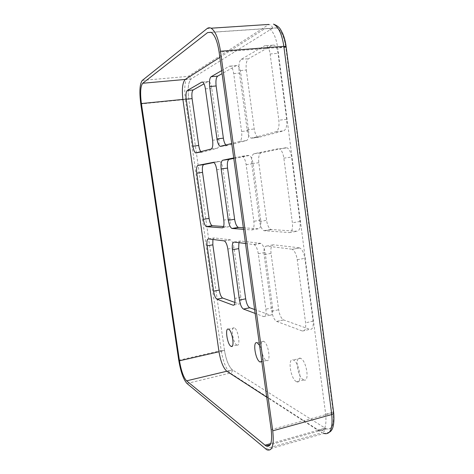 <?xml version="1.0" encoding="UTF-8"?>
<svg xmlns="http://www.w3.org/2000/svg" width="474" height="474" viewBox="0 0 474 474"><rect width="100%" height="100%" fill="white"/><g stroke="black" fill="none" stroke-linecap="round" stroke-linejoin="round"><path stroke-width="0.36" stroke-dasharray="2.37 1.78" d="M223.568 226.507L228.373 226.821C229.949 226.459 230.488 223.894 229.991 219.118L222.987 168.863C222.324 164.798 221.263 162.333 219.806 161.48L213.934 162.505M243.352 227.793L258.502 228.77C260.487 228.385 261.227 225.511 260.718 220.149L253.063 163.702C252.334 159.228 251.084 156.491 249.318 155.49L233.783 158.429M233.718 157.949L242.439 156.39C244.175 157.404 245.408 160.153 246.136 164.644L253.868 221.287C254.39 226.661 253.679 229.54 251.73 229.926L243.565 229.345M246.302 70.051L254.254 128.975C254.965 133.431 256.227 136.174 258.057 137.193L259.035 137.276L283.713 130.794C286.225 129.509 287.208 125.687 286.663 119.335L278.025 53.331C277.331 48.834 276.04 46.079 274.15 45.077L272.461 45.178L248.471 58.729C246.456 60.494 245.733 64.268 246.302 70.051L239.127 70.679C238.546 64.879 239.24 61.093 241.207 59.327L264.64 45.777L266.293 45.676C268.154 46.683 269.428 49.45 270.121 53.971L278.86 120.236C279.417 126.611 278.475 130.445 276.016 131.731L251.878 138.153L250.918 138.07C249.123 137.039 247.872 134.29 247.161 129.817L239.127 70.679M200.905 151.727L202.031 152.243L217.394 148.208C218.905 147.319 219.409 144.416 218.893 139.492L211.754 88.259C211.155 84.496 210.207 82.245 208.91 81.504L208.08 81.546L204.027 83.839M254.621 309.516L270.251 315.127C272.307 315.382 273.089 312.917 272.597 307.739L265.102 252.482C264.279 247.6 262.869 244.566 260.878 243.399L240.502 240.976L238.884 242.658M245.514 243.476L254.123 244.596C256.079 245.781 257.471 248.826 258.294 253.726L265.867 309.166C266.364 314.363 265.606 316.828 263.591 316.567L255.16 313.421M299.094 247.772L273.498 244.803C271.335 245.099 270.518 247.949 271.039 253.353L278.653 309.741C279.571 315.097 281.201 318.481 283.541 319.903L309.812 329.341C312.485 329.75 313.575 327.013 313.083 321.141L304.853 258.3C303.935 252.808 302.211 249.348 299.687 247.926L292.15 249.312C294.627 250.752 296.327 254.224 297.257 259.74L305.576 322.824C306.08 328.713 305.019 331.45 302.406 331.03L276.632 321.419C274.333 319.986 272.722 316.579 271.798 311.205L264.113 254.627C263.58 249.206 264.368 246.35 266.483 246.065L291.563 249.158M285.941 147.71L261.127 152.806C259.035 153.825 258.265 157.125 258.81 162.712L266.589 220.351C267.389 225.233 268.835 228.278 270.921 229.487L296.92 231.265C299.515 230.844 300.552 227.579 300.036 221.477L291.605 157.078C290.811 152.113 289.312 149.032 287.114 147.835L279.417 148.842C281.58 150.045 283.061 153.143 283.855 158.132L292.381 222.774C292.914 228.906 291.907 232.171 289.371 232.58L263.894 230.69C261.849 229.469 260.422 226.412 259.616 221.506L251.759 163.672C251.202 158.061 251.943 154.755 253.987 153.742L278.268 148.706M221.678 70.62L229.315 66.206L230.453 66.141C231.976 67 233.06 69.488 233.706 73.606L241.61 131.494C242.155 137.057 241.491 140.369 239.613 141.418L231.727 143.521M225.92 145.068L227.295 145.607L246.498 140.571C248.417 139.51 249.111 136.21 248.577 130.664L240.751 72.978C240.111 68.878 239.009 66.396 237.456 65.542L236.295 65.608L222.093 73.636M234.932 302.442L239.151 303.958C240.78 304.107 241.355 301.867 240.881 297.234L234.008 247.932C233.261 243.535 232.082 240.839 230.471 239.85L214.159 237.918L212.885 239.453M219.847 57.366L264.587 28.825L268.728 28.464C273.095 30.81 276.093 37.304 277.723 47.939L325.674 414.323C326.77 426.719 324.524 432.247 318.931 430.902L266.702 397.153M296.374 381.588C290.444 378.833 287.374 357.129 293.341 359.997C299.307 361.869 302.815 384.787 296.677 381.73L296.374 381.588M259.568 345.404C262.3 349.948 263.58 359.245 261.784 361.472M303.455 379.793L303.757 379.929C310.008 382.945 306.524 360.11 300.445 358.279C294.366 355.459 297.405 377.079 303.455 379.793M266.305 360.4L266.512 360.495C271.418 362.912 268.337 342.714 263.585 341.327C258.798 339.058 261.559 358.32 266.305 360.4M236.799 344.995L236.947 345.066C240.905 347.057 238.132 328.938 234.316 327.866C230.447 325.994 232.971 343.366 236.799 344.995M317.621 430.208L324.933 428.146L326.266 428.828C331.966 430.131 334.283 424.603 333.21 412.25L285.804 47.311L277.723 47.939M325.674 414.323L333.21 412.25L333.252 412.581L271.187 429.651M185.304 79.395L191.241 78.862L272.615 28.209L276.786 27.842C281.171 30.14 284.163 36.51 285.757 46.95L285.804 47.311C284.187 36.717 281.153 30.259 276.703 27.925L264.587 28.825M182.934 99.664L188.693 98.841C187.503 88.484 188.332 81.842 191.17 78.909L191.241 78.862C188.362 81.836 187.52 88.579 188.729 99.084L224.475 350.286L218.952 351.548M333.708 413.073L333.252 412.581C334.312 424.757 332.025 430.202 326.408 428.923L232.396 369.892C228.806 366.74 226.175 360.281 224.504 350.517L224.475 350.286C226.163 360.193 228.835 366.746 232.479 369.945L226.862 371.29M222.644 227.775L228.373 226.821M251.73 229.926L258.502 228.77M247.161 129.817L254.254 128.975M259.035 137.276L251.878 138.153M276.016 131.731L283.713 130.794M202.031 152.243L196.165 152.989M211.173 148.996L217.394 148.208M272.597 307.739L265.867 309.166M258.294 253.726L265.102 252.482M260.475 243.292L253.726 244.489M234.168 242.078L240.502 240.976M266.483 246.065L273.498 244.803M271.039 253.353L264.113 254.627M271.798 311.205L278.653 309.741M253.987 153.742L261.127 152.806M258.81 162.712L251.759 163.672M259.616 221.506L266.589 220.351M283.855 158.132L291.605 157.078M297.257 259.74L304.853 258.3M241.207 59.327L248.471 58.729M236.295 65.608L229.315 66.206M233.706 73.606L240.751 72.978M263.591 316.567L270.251 315.127M234.079 305.007L239.151 303.958M208.394 238.902L214.159 237.918M313.083 321.141L305.576 322.824M302.406 331.03L309.812 329.341M240.881 297.234L234.778 298.478M227.846 249.028L234.008 247.932M229.991 219.118L223.799 220.126M216.731 169.722L222.987 168.863M260.718 220.149L253.868 221.287M246.136 164.644L253.063 163.702M300.036 221.477L292.381 222.774M289.371 232.58L296.92 231.265M286.663 119.335L278.86 120.236M270.121 53.971L278.025 53.331M248.577 130.664L241.61 131.494M239.613 141.418L246.498 140.571M218.893 139.492L212.607 140.257M205.402 88.869L211.754 88.259M272.461 45.178L264.64 45.777M248.518 155.401L241.651 156.302M230.186 239.779L224.072 240.833M219.237 161.415L213.152 162.221M208.08 81.546L202.528 82.061M283.606 319.926L276.692 321.443M271.46 229.612L264.421 230.82M227.295 145.607L220.848 146.419M182.899 99.416L188.693 98.841L185.393 99.504C184.001 87.53 184.931 79.822 188.172 76.373C189.778 76.403 190.779 77.25 191.17 78.909L185.239 79.442M142.271 80.438L188.172 76.373L268.645 24.583C270.778 24.684 272.1 25.892 272.615 28.209L211.173 32.351M286.124 46.618L285.757 46.95L219.124 52.122M329.442 432.17L323.914 433.479L322.338 432.649C324.257 431.885 325.17 430.416 325.087 428.247L270.761 443.575M265.428 448.819L322.338 432.649L230.293 373.062C231.768 372.546 232.467 371.492 232.396 369.892L226.785 371.237M186.975 383.484L230.293 373.062C226.169 369.353 223.141 361.858 221.222 350.57L224.504 350.517L218.988 351.779M207.043 28.612L268.9 24.429M178.751 360.264L221.222 350.57L185.393 99.504L140.79 103.954M250.918 138.07L258.057 137.193M254.123 244.596L260.878 243.399M279.417 148.842L287.114 147.835M292.15 249.312L299.687 247.926M230.453 66.141L237.456 65.542M196.923 152.788L201.527 152.201M266.293 45.676L274.15 45.077M242.439 156.39L249.318 155.49M224.35 240.911L230.471 239.85M213.59 162.304L219.806 161.48M202.588 82.085L208.91 81.504M276.632 321.419L283.541 319.903M263.894 230.69L270.921 229.487M221.862 146.146L226.608 145.554M300.445 358.279L293.341 359.997M303.757 379.929L296.677 381.73M263.585 341.327L257.175 342.791M266.512 360.495L261.636 361.662M234.316 327.866L228.486 329.14M236.947 345.066L232.219 346.144M318.931 430.902L326.266 428.828M276.703 27.925L268.728 28.464M276.786 27.842L211.031 32.273M326.408 428.923L270.18 444.819M266.779 449.749L323.914 433.479"/><path stroke-width="0.71" d="M213.934 162.505L203.779 164.591C202.463 165.325 202.06 167.92 202.558 172.376L209.087 218.413C209.757 222.413 210.782 224.854 212.168 225.719L223.568 226.507M222.247 227.84L206.391 226.673C205.035 225.796 204.021 223.349 203.352 219.332L196.769 173.164C196.26 168.703 196.651 166.101 197.931 165.373L213.59 162.304C215.012 163.169 216.061 165.639 216.731 169.722L223.799 220.126C224.303 224.913 223.781 227.484 222.247 227.84L222.644 227.775M243.565 229.345L231.916 228.456C230.269 227.431 229.072 224.712 228.344 220.297L221.174 168.951C220.641 163.98 221.174 161.071 222.768 160.218L233.718 157.949M233.783 158.429L229.203 159.371C227.567 160.224 227.01 163.127 227.532 168.086L234.636 219.272C235.371 223.675 236.573 226.382 238.256 227.396L243.352 227.793M211.173 148.996L195.673 152.948C194.447 152.184 193.528 149.932 192.924 146.199L186.223 99.208C185.701 94.622 186.051 91.725 187.277 90.516L201.782 82.126L202.588 82.085C203.861 82.832 204.798 85.089 205.402 88.869L212.607 140.257C213.128 145.192 212.648 148.107 211.173 148.996M255.16 313.421L243.458 309.06C241.627 307.869 240.3 304.883 239.483 300.095L232.45 249.739C231.94 244.916 232.509 242.362 234.168 242.078L245.514 243.476M222.093 73.636L217.679 76.13C216.103 77.57 215.593 80.847 216.132 85.954L223.378 138.159C223.876 141.43 224.723 143.729 225.92 145.068M231.727 143.521L220.173 146.359C218.704 145.477 217.637 143 216.985 138.929L209.674 86.564C209.123 81.439 209.609 78.157 211.143 76.711L221.678 70.62M204.027 83.839L193.208 89.947C191.952 91.156 191.579 94.048 192.094 98.622L198.742 145.482C199.193 148.421 199.915 150.501 200.905 151.727M212.885 239.453L212.838 244.833L219.255 290.076C219.995 294.378 221.127 297.032 222.644 298.028L234.932 302.442M233.113 305.203L216.944 299.177C215.457 298.17 214.337 295.509 213.596 291.19L207.126 245.828C206.64 241.485 207.061 239.174 208.394 238.902L224.35 240.911C225.932 241.906 227.099 244.614 227.846 249.028L234.778 298.478C235.264 303.123 234.707 305.363 233.113 305.203L234.079 305.007M238.884 242.658L238.712 248.619L245.68 298.827C246.498 303.597 247.843 306.571 249.703 307.75L254.621 309.516M266.702 397.153L226.862 371.29C223.29 368.061 220.653 361.478 218.952 351.548L182.934 99.664C181.714 89.13 182.502 82.375 185.304 79.395L219.847 57.366M261.784 361.472L259.918 361.923C255.261 359.813 252.482 340.486 257.175 342.791L259.568 345.404M230.986 346.316C227.236 344.657 224.694 327.238 228.486 329.14C232.224 330.236 235.009 348.408 231.134 346.387L230.986 346.316M141.394 103.551C140.061 92.963 140.488 86.203 142.692 83.264L207.594 32.593L211.031 32.273C214.74 34.709 217.436 41.321 219.124 52.122L271.187 429.651C272.479 442.177 270.761 447.622 266.044 445.987L186.59 380.853C183.551 377.476 181.181 370.792 179.474 360.809L141.394 103.551L182.899 99.416M323.914 433.479C330.372 435.002 332.985 428.686 331.759 414.537L272.74 430.819C274.233 445.353 272.242 451.663 266.779 449.749L186.975 383.484C183.456 379.532 180.713 371.794 178.751 360.264L140.79 103.954C139.238 91.731 139.735 83.892 142.271 80.438L207.043 28.612C208.305 27.611 209.65 27.474 211.078 28.203C215.374 31.017 218.502 38.696 220.463 51.233L283.849 46.339L331.759 414.537C333.133 414.128 333.779 413.642 333.708 413.073L286.124 46.618L283.849 46.339C281.989 34.199 278.54 26.793 273.498 24.127C280.27 26.828 280.614 29.868 282.688 33.506C284.341 37.345 285.484 41.718 286.124 46.618M272.74 430.819L220.463 51.233M212.447 225.784L206.664 226.738M227.532 168.086L221.174 168.951M222.768 160.218L229.203 159.371M228.344 220.297L234.636 219.272M238.635 227.484L232.284 228.551M216.132 85.954L209.674 86.564M216.985 138.929L223.378 138.159M211.143 76.711L217.679 76.13M192.094 98.622L186.223 99.208M187.277 90.516L193.208 89.947M192.924 146.199L198.742 145.482M222.673 298.039L216.974 299.189M213.596 291.19L219.255 290.076M202.558 172.376L196.769 173.164M197.931 165.373L203.779 164.591M212.838 244.833L207.126 245.828M203.352 219.332L209.087 218.413M249.751 307.762L243.5 309.078M202.528 82.061L201.782 82.126M238.712 248.619L232.45 249.739M239.483 300.095L245.68 298.827M185.239 79.442L142.692 83.264M211.173 32.351L207.594 32.593M270.761 443.575L264.925 445.222M226.785 371.237L186.59 380.853M218.988 351.779L179.474 360.809M268.9 24.429L211.078 28.203M231.916 228.456L238.256 227.396M195.673 152.948L196.923 152.788M216.944 299.177L222.644 298.028M206.391 226.673L212.168 225.719M243.458 309.06L249.703 307.75M220.173 146.359L221.862 146.146M261.636 361.662L260.125 362.023M232.219 346.144L231.134 346.387M270.18 444.819L266.044 445.987M333.708 413.073C334.502 423.963 333.08 430.327 329.442 432.17"/></g></svg>
